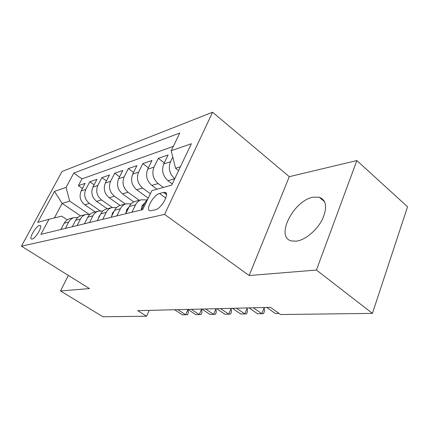 <?xml version="1.0" encoding="UTF-8"?>
<svg xmlns="http://www.w3.org/2000/svg" width="429" height="429" viewBox="0 0 429 429"><rect width="100%" height="100%" fill="white"/><g stroke="black" fill="none" stroke-linecap="round" stroke-linejoin="round"><path stroke-width="0.64" d="M296.337 241.168C305.003 240.111 316.591 230.63 322.163 219.782C327.536 207.749 326.576 200.241 319.278 197.243L313.352 197.179C293.742 200.102 274.801 237.21 291.468 240.916L296.337 241.168M32.137 239.071C35.698 238.545 43.19 225.574 40.031 225.434L39.468 225.477C35.875 226.142 28.529 238.856 31.628 239.092L32.137 239.071M212.596 112.232L62.017 171.498L21.45 246.166L164.597 214.398L212.596 112.232L289.291 176.678L249.152 275.541L316.436 270.045L356.853 160.569L289.291 176.678M356.853 160.569L407.55 206.778L372.426 313.379L316.436 270.045M172.27 183.955L167.964 180.716C162.795 175.992 161.39 170.404 163.749 163.958L168.098 154.982L158.306 158.333L164.264 162.891M156.966 189.21L151.807 185.392C146.739 180.845 145.372 175.445 147.705 169.198L151.995 160.489L142.83 163.621L148.391 167.803M148.236 198.171L136.679 189.774C131.719 185.382 130.389 180.159 132.69 174.099L136.921 165.642L128.325 168.581L133.526 172.426M133.762 201.941L122.49 193.876C117.632 189.639 116.339 184.583 118.608 178.7L122.774 170.479L114.699 173.241L119.578 176.786M120.056 205.411L109.159 197.737C104.397 193.64 103.137 188.733 105.373 183.017L109.481 175.027L101.877 177.627L106.456 180.909M107.282 208.789L96.605 201.367C91.94 197.404 90.707 192.648 92.916 187.087L96.959 179.306L89.79 181.762L94.101 184.808M372.426 313.379L280.604 314.532L270.468 307.357L137.741 310.666L146.557 316.221L149.206 310.376M163.562 192.423L159.561 193.49C153.453 194.745 144.9 210.36 150.107 210.843L155.26 209.84C161.46 208.794 170.286 192.653 164.897 192.321L163.562 192.423L166.5 194.594M67.224 219.83L61.696 216.157L49.003 219.246L40.921 234.336L142.685 209.636L151.893 190.621L171.723 185.103L191.323 143.736L171.182 150.751L179.767 133.017L73.74 173.08L66.082 187.371L69.664 201.099L62.141 203.432L54.413 217.932M49.003 219.246L37.709 222.388L54.483 191.409L66.082 187.371M100.107 210.816L89.42 203.448C84.808 199.56 83.596 194.884 85.784 189.414L89.79 181.762M95.238 211.98L84.765 204.794L89.42 203.448M112.296 207.459L101.539 199.941C96.836 195.93 95.592 191.109 97.807 185.489L101.877 177.627M125.37 204L114.393 196.219C109.593 192.069 108.317 187.103 110.569 181.322L114.699 173.241M139.259 200.322L128.062 192.267C123.161 187.972 121.852 182.845 124.131 176.893L128.325 168.581M150.381 193.736L142.61 188.058C137.612 183.601 136.266 178.308 138.578 172.179L142.83 163.621M163.342 187.435L158.14 183.564C153.035 178.941 151.651 173.472 153.99 167.144L158.306 158.333M167.964 180.716L174.732 178.764C169.525 173.949 168.109 168.286 170.479 161.765L172.758 157.025M173.3 146.386L81.96 178.877L78.373 185.666L82.438 188.497M84.765 204.794C80.191 200.96 78.99 196.332 81.161 190.921L85.146 183.349L78.373 185.666M141.473 209.931L145.109 202.418L147.914 198.831M131.912 212.253L135.521 204.885C136.819 202.316 138.712 200.627 141.195 199.812L146.772 199.925M135.703 201.265L134.979 201.458C132.513 202.268 130.636 203.936 129.338 206.472L125.756 213.744M116.833 215.91L120.377 208.773C121.659 206.29 123.52 204.644 125.954 203.845L131.161 203.85M120.849 205.196L120.136 205.384C117.723 206.177 115.873 207.802 114.602 210.258L111.073 217.31M102.719 219.337L106.215 212.414C107.475 210.001 109.298 208.403 111.69 207.625L116.559 207.545M106.934 208.88L106.236 209.068C103.861 209.845 102.054 211.422 100.799 213.803L97.329 220.645M89.495 222.549L92.927 215.83C94.171 213.486 95.962 211.931 98.305 211.165L102.874 211.025M93.865 212.344L93.184 212.521C90.857 213.283 89.076 214.822 87.843 217.133L84.433 223.777M77.07 225.563L80.448 219.037C81.666 216.758 83.424 215.245 85.725 214.5L90.026 214.307M81.574 215.594L80.904 215.776C78.62 216.516 76.871 218.012 75.665 220.265L72.308 226.721M65.374 228.4L68.694 222.056C69.895 219.841 71.622 218.366 73.879 217.632L77.933 217.406M69.991 218.661L69.332 218.838C67.096 219.568 65.38 221.026 64.184 223.214L60.886 229.494M180.411 166.768L175.579 168.265L171.182 150.751M178.603 170.586L175.579 168.265M68.383 275.434L60.5 290.953L102.949 316.768L146.557 316.221M60.5 290.953L89.473 288.588L21.45 246.166M249.152 275.541L164.597 214.398M80.577 215.884L62.141 203.432L54.483 191.409M88.819 214.141L69.664 201.099M81.96 178.877L73.74 173.08M141.216 209.996L142.02 205.695L144.948 202.756M279.048 313.433L275.284 313.486L266.731 307.448M125.912 213.433L126.716 209.545L129.102 206.955M253.373 307.781L261.835 313.679L257.486 313.744L249.056 307.888M263.771 307.523L264.141 307.781L261.835 313.679L263.572 313.578L264.489 311.223L264.141 307.781M111.76 215.937L112.393 213.149L114.253 210.95M236.486 308.204L244.825 313.926L240.723 313.985L232.416 308.306M246.75 307.947L247.115 308.199L244.825 313.926L246.595 313.824L247.506 311.54L247.115 308.199M98.531 218.275L98.954 216.532L100.3 214.795M220.56 308.601L228.775 314.157L224.903 314.216L216.72 308.698M230.689 308.349L231.049 308.59L228.775 314.157L230.582 314.055L231.483 311.835L231.049 308.59M86.132 220.468L87.103 218.576M205.523 308.977L213.615 314.377L209.953 314.43L201.893 309.068M215.519 308.724L215.873 308.96L213.615 314.377L215.444 314.275L216.339 312.119L215.873 308.96M191.296 309.33L199.265 314.586L195.796 314.634L187.859 309.416M201.158 309.084L201.501 309.314L199.265 314.586L201.115 314.484L202.005 312.382L201.501 309.314M177.821 309.663L185.666 314.779L182.379 314.827L174.56 309.749M187.543 309.422L187.886 309.647L185.666 314.779L187.532 314.682L188.411 312.639L187.886 309.647M96.605 201.367L101.539 199.941M109.159 197.737L114.393 196.219M122.49 193.876L128.062 192.267M136.679 189.774L142.61 188.058M151.807 185.392L158.14 183.564M163.749 163.958L170.479 161.765M81.161 190.921L85.784 189.414M92.916 187.087L97.807 185.489M105.373 183.017L110.569 181.322M118.608 178.7L124.131 176.893M132.69 174.099L138.578 172.179M147.705 169.198L153.99 167.144M145.109 202.418L146.332 202.107M129.338 206.472L135.521 204.885M114.602 210.258L120.377 208.773M100.799 213.803L106.215 212.414M87.843 217.133L92.927 215.83M75.665 220.265L80.448 219.037M64.184 223.214L68.694 222.056M165.814 198.101L159.561 193.49M141.999 205.813L143.672 205.394M126.694 209.658L127.922 209.352M112.366 213.261L113.208 213.047M98.927 216.64L99.426 216.511M324.667 201.796L319.278 197.243M40.503 225.74L40.031 225.434M134.979 201.458L141.195 199.812M120.136 205.384L125.954 203.845M106.236 209.068L111.69 207.625M93.184 212.521L98.305 211.165M80.904 215.776L85.725 214.5M69.332 218.838L73.879 217.632M166.2 193.286L164.897 192.321"/></g></svg>
